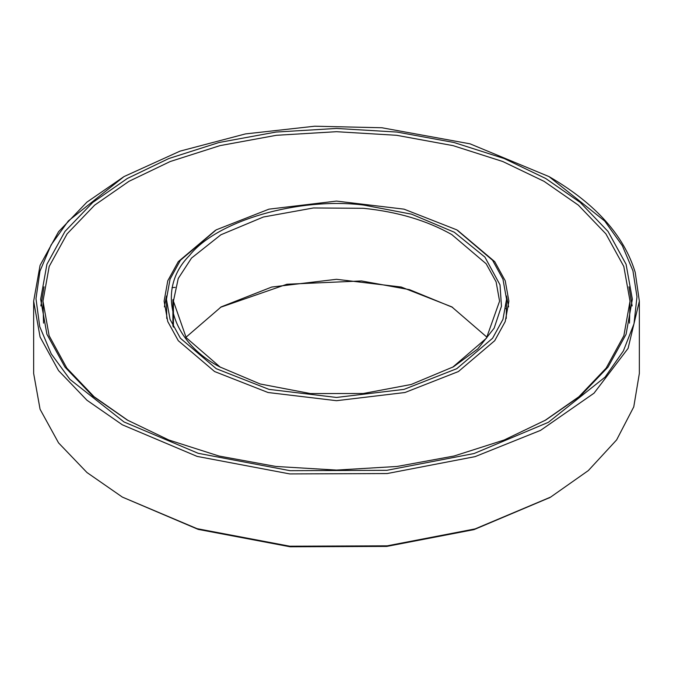 <?xml version="1.0" encoding="UTF-8"?>
<svg xmlns="http://www.w3.org/2000/svg" width="673" height="673" viewBox="0 0 673 673"><rect width="100%" height="100%" fill="white"/><g stroke="black" fill="none" stroke-linecap="round" stroke-linejoin="round"><path stroke-width="1.01" d="M508.611 306.88L506.466 295.943M166.534 295.943L164.389 306.88M506.247 318.531L506.559 299.266L502.95 279.152L492.577 260.274L456.748 229.838L404.044 209.16L336.5 201.084L268.956 209.16L216.252 229.838L180.423 260.274L170.05 279.152L166.441 299.266L170.05 319.389L180.423 338.267L216.252 368.695L268.956 389.373L336.5 397.449L404.044 389.373L456.748 368.695L492.577 338.267L502.95 319.389L506.559 299.266M166.441 299.266L166.753 318.531M632.14 305.929L628.977 286.824M44.023 286.824L40.86 305.929M127.298 420.053L92.723 396.061L64.978 367.113L46.917 334.271L40.641 299.266L46.917 264.27L64.978 231.428L92.723 202.48L127.298 178.488L168.856 158.525L218.994 142.508L275.871 132.076L336.5 128.45L397.129 132.076L454.006 142.508L504.144 158.525L545.702 178.488L580.277 202.48L608.022 231.428L626.083 264.27L632.359 299.266L626.083 334.271L608.022 367.113L580.277 396.061L545.702 420.053L504.144 440.016L454.006 456.033L397.129 466.456L336.5 470.082L275.871 466.456L218.994 456.033L168.856 440.016L127.298 420.053M43.535 323.116L42.971 301.168L49.196 266.441L67.115 233.859L94.641 205.147L128.938 181.34L170.176 161.537L219.92 145.646L276.351 135.298L336.5 131.698L396.649 135.298L453.08 145.646L502.824 161.537L544.062 181.34L578.359 205.147L605.885 233.859L623.804 266.441L630.029 301.168L623.871 335.701L606.146 368.131L578.889 396.75L544.878 420.524M630.029 301.168L629.465 323.116M124 421.954L69.916 379.362L51.249 353.872L39.741 326.649L35.98 298.703L39.959 271.126L51.098 244.93L68.36 220.921L123.992 176.587L180.019 151.139L245.435 133.919L314.644 126.221L381.885 127.752L470.057 143.837L549 176.587L604.766 221.072L622.357 245.738L632.923 270.714L636.986 296.734L634 323.797L623.383 350.936L605.103 377.082L548.386 422.308L474.036 453.535L386.807 470.326L290.097 470.688L198.198 453.308L124 421.954M124 176.587L86.96 202.093L58.559 231.722L40.077 265.339L33.65 301.168L40.077 336.996L58.559 370.613L86.96 400.242L122.351 424.806L197.122 456.403L289.743 473.918L387.194 473.548L475.096 456.63L540.528 430.384L594.015 393.192L628.094 348.387L639.35 301.168L635.219 272.397C624.09 235.71 595.899 204.087 550.649 177.537L549 176.587M219.541 366.793L260.148 383.98L310.404 393.562L363.327 393.495L411.186 384.476L453.459 366.793L477.712 348.993L494.125 328.205L501.461 306.215L500.005 284.847L484.913 257.111L454.258 232.21L411.54 214.165L363.714 205.072C298.829 196.895 216.866 220.643 189.433 255.563C156.144 288.751 170.303 341.06 219.541 366.793L219.541 366.793M220.374 367.265L186.194 337.686L173.424 301.168L178.236 278.487L191.511 258.079L220.862 234.793L263.362 217.017L313.441 207.965L363.336 208.302C397.558 211.768 427.044 220.525 451.81 234.599L486.158 263.774L496.11 281.878L499.576 301.168L486.419 338.216L452.626 367.265M487.084 337.308L451.81 306.88L401.268 287.043L336.5 279.303L271.732 287.043L221.19 306.88L185.916 337.308M220.374 307.351L286.942 284.242L361.477 280.952L409.495 289.659L452.626 307.351M639.35 301.168L639.35 373.448L633.764 406.871L616.628 439.898L588.353 470.562L550.649 497.086L475.096 528.911L387.194 545.837L289.743 546.207L197.122 528.684L122.351 497.086L86.96 472.522L58.559 442.893L40.077 409.277L33.65 373.448L33.65 301.168M122.351 497.086L198.198 529.39L290.097 546.779L386.807 546.409L474.036 529.617L549.824 497.566M175.19 287.379L172.019 287.64M506.458 309.168L505.793 308.604M128.122 420.524L94.111 396.75L66.854 368.131L49.129 335.701L42.971 301.168M457.573 230.317L494.714 261.637L505.23 280.776L508.889 301.168L505.23 321.568L494.714 340.698L458.397 371.546L404.969 392.51L336.5 400.696L268.031 392.51L214.603 371.546L178.286 340.698L167.77 321.568L164.111 301.168L167.77 280.776L178.286 261.637L215.427 230.317M173.424 301.168L173.424 327.128M549 498.037L550.649 497.086M172.902 299.645L172.902 326.085"/></g></svg>
